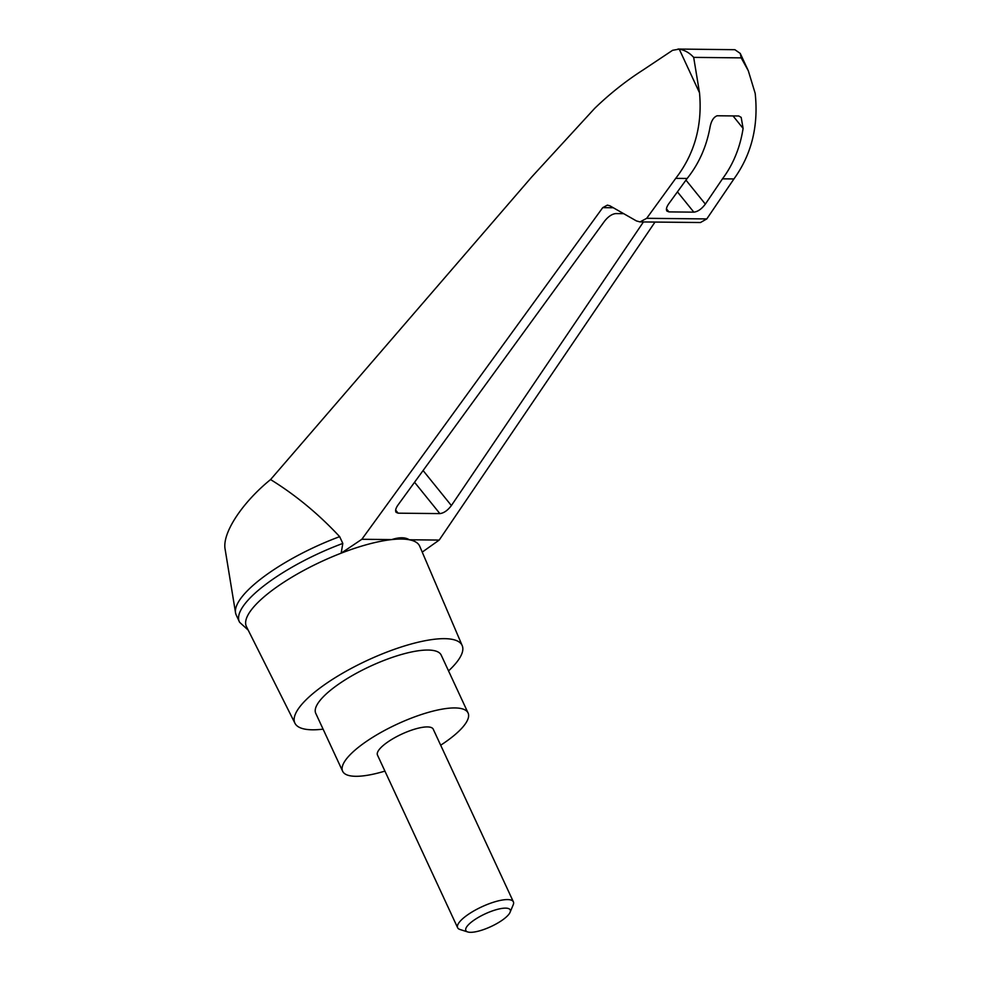 <?xml version="1.0" encoding="UTF-8"?>
<svg xmlns="http://www.w3.org/2000/svg" width="981" height="981" viewBox="0 0 981 981"><rect width="100%" height="100%" fill="white"/><g stroke="black" fill="none" stroke-linecap="round" stroke-linejoin="round"><path stroke-width="1.47" d="M248.205 630.121L239.671 622.346A99.89 28.523 -24.9 0 1 239.339 621.733L236.2 614.964A99.89 28.523 -24.9 0 1 235.538 612.769L225.115 549.201C222.049 533.321 241.988 502.763 270.572 479.562L531.739 176.948L594.756 108.29C609.9 93.673 626.037 80.883 643.18 69.921L672.623 50.289L679.232 49.124C684.763 50.117 689.582 52.876 693.677 57.376L699.514 92.803C702.494 125.458 694.56 153.98 675.725 178.358L687.166 178.468C698.644 164.121 706.222 147.322 709.876 128.07C711.029 121.264 713.445 117.156 717.148 115.77L738.73 115.979L741.182 117.377L743.108 128.413C740.079 147.665 733.199 164.477 722.47 178.836L733.923 178.947C751.556 154.557 758.644 126.034 755.186 93.379L748.307 70.767L741.195 57.867L740.263 53.44L734.904 49.7L677.994 49.05M235.538 612.769A99.89 28.523 -24.9 0 1 339.659 536.656C318.629 514.056 295.6 495.025 270.572 479.562M422.235 552.107L439.206 540.065L655.001 222.074M675.725 178.358L646.7 218.309L640.041 221.914L700.459 222.528L706.798 218.922L733.923 178.947M640.041 221.914L636.436 220.933L609.912 205.814L607.386 205.127L602.726 207.653L361.842 539.28L391.738 539.587C399.365 537.11 405.227 537.171 409.322 539.771L439.206 540.065M361.842 539.28L341.167 553.174A95.513 27.272 -24.9 0 1 391.738 539.587A95.513 27.272 -24.9 0 1 409.322 539.771A95.513 27.272 -24.9 0 1 419.733 546.27L462.21 645.621A92.202 26.328 -24.9 0 1 448.538 670.906M643.438 221.951L451.383 505.558C447.692 510.439 443.853 513.124 439.868 513.603L398.127 513.173L396.128 512.352C395.073 510.758 395.699 508.305 397.992 505.019L604.615 221.093C608.294 216.494 612.009 213.993 615.761 213.588L623.683 213.662M323.092 729.141A92.202 26.328 -24.9 0 1 294.95 723.255L246.476 626.687A95.513 27.272 -24.9 0 1 278.641 585.706A95.513 27.272 -24.9 0 1 341.167 553.174L342.81 543.425L339.659 536.656M294.95 723.255A92.202 26.328 -24.9 0 1 325.999 683.696A92.202 26.328 -24.9 0 1 410.414 644.223A92.202 26.328 -24.9 0 1 462.21 645.621M722.47 178.836L705.351 204.109C701.66 209.002 697.822 211.675 693.837 212.154L668.919 211.896L666.921 211.074C665.878 209.48 666.491 207.028 668.784 203.741L687.166 178.468M239.339 621.733A99.89 28.523 -24.9 0 1 342.81 543.425M384.92 771.103A69.16 19.743 -24.9 0 1 342.627 771.238A69.16 19.743 -24.9 0 1 365.987 741.722A69.16 19.743 -24.9 0 1 429.04 712.181A69.16 19.743 -24.9 0 1 468.084 713.003A69.16 19.743 -24.9 0 1 440.677 745.217M457.624 927.719L377.477 755.063A30.73 8.78 -24.9 0 1 387.863 741.943A30.73 8.78 -24.9 0 1 415.883 728.809A30.73 8.78 -24.9 0 1 433.234 729.177L513.382 901.833A30.73 8.78 155.1 0 0 481.806 906.812A30.73 8.78 155.1 0 0 457.624 927.719A30.73 8.78 155.1 0 0 459.991 929.498L467.741 931.95A24.451 6.977 155.1 0 0 501.953 920.374A24.451 6.977 155.1 0 0 510.083 912.293A24.451 6.977 155.1 0 0 485.092 913.9A24.451 6.977 155.1 0 0 467.741 931.95M342.627 771.238L315.759 713.346A69.16 19.743 -24.9 0 1 339.119 683.831A69.16 19.743 -24.9 0 1 402.173 654.29A69.16 19.743 -24.9 0 1 441.205 655.112L468.084 713.003M510.083 912.293L513.21 904.789A30.73 8.78 155.1 0 0 513.382 901.833M602.726 207.653L613.309 207.751M679.232 49.124L699.514 92.803M693.677 57.376L741.195 57.867M743.108 128.413L733.028 115.93M646.7 218.309L706.798 218.922M693.837 212.154L677.43 191.847M705.351 204.109L685.964 180.124M668.919 211.896L666.442 208.83M439.868 513.603L414.546 482.26M398.127 513.173L395.65 510.108M451.383 505.558L423.081 470.537M748.307 70.767L740.263 53.44"/></g></svg>
